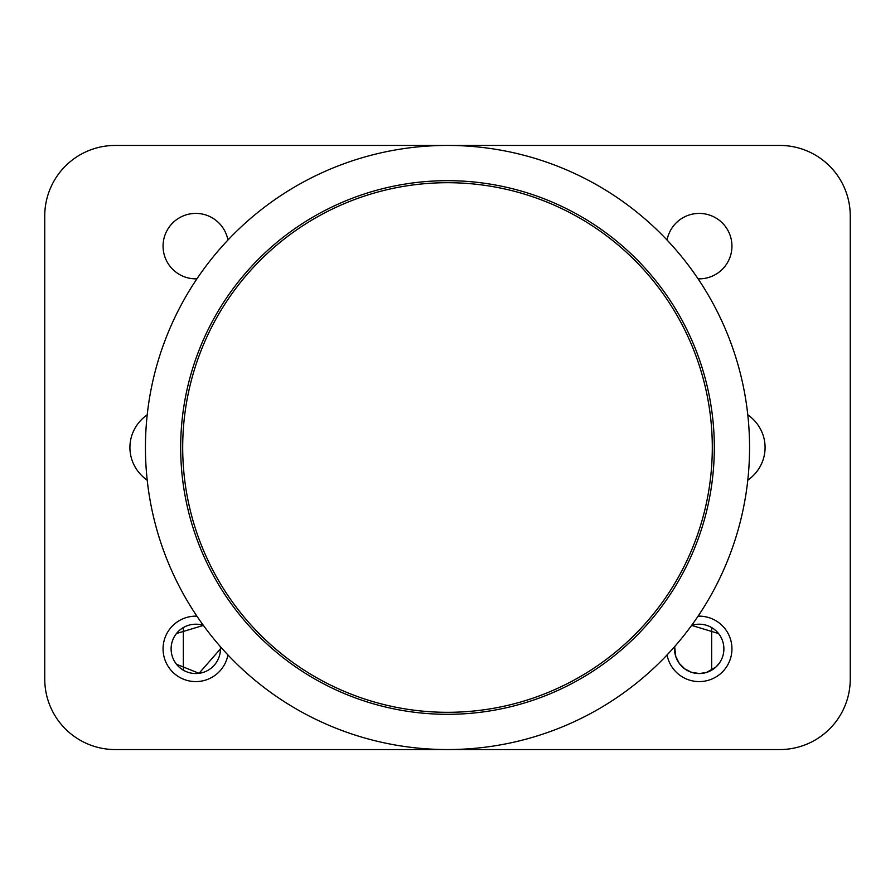 <?xml version="1.0" encoding="UTF-8"?>
<svg xmlns="http://www.w3.org/2000/svg" width="895" height="895" viewBox="0 0 895 895"><rect width="100%" height="100%" fill="white"/><g stroke="black" fill="none" stroke-linecap="round" stroke-linejoin="round"><path stroke-width="1.34" d="M147.205 480.156A41.696 40.275 180 0 1 129.92 447.5A41.696 40.275 180 0 1 147.205 414.844M747.795 414.844A41.696 40.275 0 0 1 765.08 447.5A41.696 40.275 0 0 1 747.795 480.156M698.078 616.174A32.723 32.723 0 0 1 731.942 648.875A32.723 32.723 0 0 1 667.066 654.95M196.922 278.826A32.723 32.723 0 0 1 163.181 248.911A32.723 32.723 0 0 1 191.351 213.704A32.723 32.723 0 0 1 227.934 240.05M227.934 654.95A32.723 32.723 0 0 1 191.351 681.296A32.723 32.723 0 0 1 163.181 646.089A32.723 32.723 0 0 1 196.922 616.174M667.066 240.05A32.723 32.723 0 0 1 731.942 246.125A32.723 32.723 0 0 1 698.078 278.826M115.231 749.562A70.481 70.481 0 0 1 44.75 679.081L44.75 215.919A70.481 70.481 0 0 1 115.231 145.438L779.769 145.438A70.481 70.481 0 0 1 850.25 215.919L850.25 679.081A70.481 70.481 0 0 1 779.769 749.562L115.231 749.562M711.659 670.165L711.659 627.585M718.517 633.515L691.611 625.404A24.668 24.668 0 0 1 723.887 648.875A24.668 24.668 0 0 1 698.078 673.521A24.668 24.668 0 0 1 674.651 646.604L675.803 656.628L679.372 663.531L684.832 668.912L691.745 672.38L699.431 673.543L706.468 672.458L715.933 667.021L719.356 663.128M183.341 627.585L183.341 670.165M176.483 664.235L199.037 673.32L220.45 648.875A24.668 24.668 0 0 1 193.208 673.409A24.668 24.668 0 0 1 171.65 643.751A24.668 24.668 0 0 1 203.389 625.404L176.483 633.515M220.349 646.604A24.668 24.668 0 0 1 220.45 648.875L220.338 646.604M195.043 367.588A264.808 264.808 0 0 1 642.934 268.824A264.808 264.808 0 0 1 504.523 706.099A264.808 264.808 0 0 1 195.043 367.588M193.119 366.972A266.822 266.822 0 0 1 644.422 267.46A266.822 266.822 0 0 1 504.959 708.057A266.822 266.822 0 0 1 193.119 366.972M735.477 538.656A302.062 302.062 0 0 0 382.456 152.519A302.062 302.062 0 0 0 224.567 651.314A302.062 302.062 0 0 0 735.477 538.656"/></g></svg>
